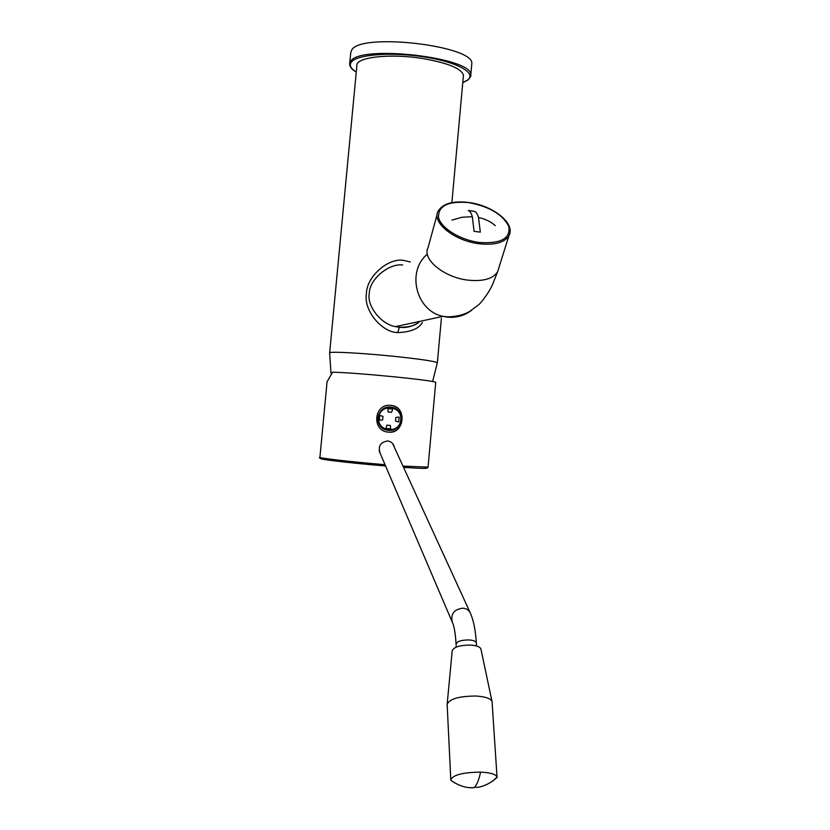 <?xml version="1.0" encoding="UTF-8"?>
<svg xmlns="http://www.w3.org/2000/svg" width="830" height="830" viewBox="0 0 830 830"><rect width="100%" height="100%" fill="white"/><g stroke="black" fill="none" stroke-linecap="round" stroke-linejoin="round"><path stroke-width="1.25" d="M410.259 261.948L404.407 260.568C389.343 256.864 366.601 276.12 366.424 293.613C363.343 310.804 382.298 332.643 397.767 332.581C410.819 332.062 419.026 328.68 422.366 322.413M432.617 381.489L437.348 362.731C434.962 361.299 421.028 359.214 395.557 356.495C362.285 353.009 327.767 351.214 329.655 352.937L356.869 65.612C355.479 57.197 390.235 53.172 423.051 58.588C448.169 63.028 461.636 68.6 463.441 75.312L451.883 202.634M402.706 264.967C389 263.172 369.775 278.984 369.35 292.824C366.362 306 381.364 324.489 395.516 326.615L399.375 327.269C409.501 327.311 416.245 325.36 419.596 321.418M437.348 362.731L441.384 318.398M435.729 382.402L435.74 382.308C433.374 381.229 419.316 379.372 393.565 376.747C365.895 374.071 345.602 372.546 332.685 372.162L327.082 381.675L319.924 457.299C317.672 458.015 351.65 461.905 385.068 464.696M394.375 447.329C393.493 443.594 391.252 441.477 387.641 440.958C379.767 442.276 377.494 446.893 380.825 454.809M388.461 432.15C404.687 434.318 407.395 406.316 390.93 405.382C373.905 403.048 371.155 431.237 388.461 432.15M390.494 405.362C407.271 406.295 404.708 434.225 388.025 432.098L387.89 432.088M398.836 417.023L395.837 417.552L395.516 421.08L398.69 421.993L399.126 417.231M390.37 425.458L386.925 425.147L385.971 428.394L390.671 428.84L390.37 425.458M382.661 419.897L382.993 416.37L379.798 415.446L379.352 420.219L382.661 419.897M392.497 409.045L387.849 408.609L388.15 411.991L391.584 412.313L392.652 409.377M377.868 417.666C380.306 408.412 385.971 405.196 394.883 408.007C399.365 410.601 401.492 414.544 401.253 419.824C398.608 429.463 392.694 432.555 383.522 429.1C379.497 426.402 377.619 422.595 377.868 417.666M472.322 216.692C471.264 213.04 469.905 210.976 468.224 210.498L474.335 211.308C476.047 211.785 477.437 213.85 478.516 217.501L480.321 232.141L474.075 231.342L472.322 216.692L462.009 217.263L451.945 220.085M356.246 72.096C352.045 69.647 349.845 66.96 349.648 64.045L350.768 61.161C360.313 44.312 473.961 57.675 470.776 75.074L471.793 63.806C475.03 45.858 361.434 32.412 351.847 49.8L350.717 52.788L349.721 63.236M471.793 63.806L471.679 65.072M392.652 443.573L470.434 613.246C469.106 610.226 466.626 608.546 462.984 608.193C454.664 609.158 450.991 613.339 451.966 620.736L452.246 621.4M469.604 787.66L473.826 787.732C466.242 788.21 458.606 785.751 450.949 780.366L450.804 779.92C452.765 774.971 462.694 772.377 480.58 772.128C490.457 772.626 495.946 774.255 497.025 777.036L492.377 781.424M450.949 780.366L454.84 783.012M492.034 701.599C490.821 698.507 485.488 696.65 476.026 696.028C458.855 696.142 449.227 698.974 447.142 704.514L452.184 650.948C453.554 647.058 459.706 645.107 470.641 645.086C476.679 645.543 480.103 646.861 480.933 649.039L492.065 701.724L497.025 777.036M397.767 332.581L399.375 327.269M471.627 310.264C464.447 315.701 456.355 317.994 447.349 317.133L443.002 316.365C416.141 311.022 406.161 271.462 427.367 254.136M437.161 214.41L428.062 247.589C421.692 259.188 444.403 277.811 468.711 280.218C483.537 281.557 493.176 278.724 497.637 271.721L498.809 267.997M468.265 202.416C452.641 200.684 442.546 203.672 437.991 211.391C431.652 222.679 454.913 241.188 479.636 243.813C494.701 245.296 504.453 242.63 508.894 235.824L509.952 232.794M479.719 242.516C500.864 243.802 510.585 238.511 508.863 226.632C502.897 214.472 489.41 206.442 468.39 202.562C447.878 200.943 437.939 205.944 438.572 217.574C441.021 228.26 460.494 240.202 479.719 242.516M435.74 382.308L428.041 467.134L402.975 466.097M385.068 465.941C344.139 462.559 307.754 457.932 325.111 458.461M378.781 417.749C376.934 432.181 399.956 434.225 400.724 419.773C402.592 405.424 379.621 403.245 378.781 417.749M495.313 225.667C490.748 221.62 485.145 218.902 478.516 217.501M356.257 72.003C350.634 68.465 349.025 65.134 351.422 61.991C357.139 54.407 392.123 51.782 424.69 56.98C457.372 62.084 476.804 73.092 467.726 79.95L462.777 82.585M462.767 82.678L468.099 79.898C470.465 77.211 471.357 75.603 470.776 75.074L470.548 76.682M470.434 613.246C473.567 620.456 475.538 630.323 476.327 642.845C475.818 641.248 473.391 640.283 469.023 639.94C461.21 639.972 456.905 641.393 456.085 644.205L456.23 647.099M480.58 772.128C478.962 779.723 476.908 784.765 474.418 787.234L477.997 787.307C484.699 786.103 491.059 782.825 497.056 777.492M468.317 202.427C492.667 205.238 516.125 223.54 508.894 235.824L497.637 271.721L492.356 285.012C486.66 296.59 479.553 304.257 478.412 304.963L469.614 311.478C464.188 314.674 457.071 316.469 448.273 316.873L443.002 316.365L395.516 326.615L399.334 327.29C405.507 328.037 411.265 326.823 416.608 323.638M418.787 322.082L419.586 321.418M330.973 373.21L329.655 352.937M319.903 457.372C318.098 457.942 321.086 458.876 328.877 460.173L385.618 465.983M403.556 467.363C424.037 468.556 427.492 469.002 428.041 467.134M394.883 408.007C399.375 410.601 401.513 414.544 401.274 419.824C398.628 429.452 392.704 432.534 383.522 429.1M379.113 450.815L453.294 624.565C454.664 629.451 455.587 635.915 456.064 643.956M476.327 642.845L476.513 645.999M450.804 779.92L447.163 704.629"/></g></svg>
